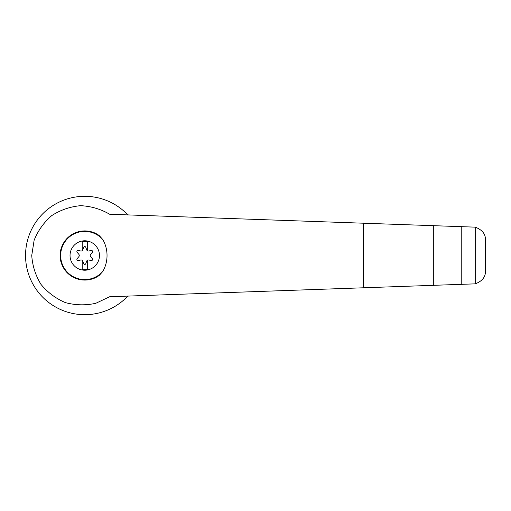 <?xml version="1.0" encoding="UTF-8"?>
<svg xmlns="http://www.w3.org/2000/svg" width="511" height="511" viewBox="0 0 511 511"><rect width="100%" height="100%" fill="white"/><g stroke="black" fill="none" stroke-linecap="round" stroke-linejoin="round"><path stroke-width="0.77" d="M84.743 240.79A14.71 14.71 0 0 1 91.571 268.531A14.71 14.71 0 0 1 70.461 259.013A14.71 14.71 0 0 1 84.743 240.79M82.194 260.355A1.82 1.82 0 0 0 80.776 260.016L78.157 260.489A1.092 1.092 0 0 1 77.129 258.713L78.847 256.675A1.82 1.82 0 0 0 78.847 254.325L77.129 252.287A1.092 1.092 0 0 1 78.157 250.511L80.776 250.984A1.82 1.82 0 0 0 82.194 250.645L82.194 241.294L87.298 241.294L87.298 250.645A1.82 1.82 0 0 0 88.71 250.984L91.335 250.511A1.092 1.092 0 0 1 92.363 252.287L90.639 254.325A1.82 1.82 0 0 0 90.639 256.675L92.363 258.713A1.092 1.092 0 0 1 91.335 260.489L88.71 260.016A1.82 1.82 0 0 0 86.672 261.191L85.771 263.702A1.092 1.092 0 0 1 83.715 263.702L82.814 261.191A1.82 1.82 0 0 0 82.194 260.355L82.194 269.706L87.298 269.706L87.298 260.355M109.699 214.262C100.673 209.037 90.945 206.176 80.521 205.684C70.128 206.655 60.547 209.957 51.764 215.591C43.869 222.406 37.986 230.646 34.116 240.317L31.739 255.5C32.474 265.892 35.566 275.531 41.008 284.416C47.651 292.452 55.769 298.513 65.37 302.601C75.449 305.297 85.586 305.533 95.781 303.298L109.699 296.738L475.249 283.848L475.249 227.152L109.699 214.262M127.814 214.895A59.193 59.193 0 0 0 43.301 213.234A59.193 59.193 0 0 0 43.301 297.766A59.193 59.193 0 0 0 127.814 296.105M475.249 227.152C482.25 229.835 485.648 234.095 485.45 239.934L485.45 271.066C485.648 276.905 482.25 281.165 475.249 283.848M433.724 285.521L433.724 225.479M363.417 287.955L363.417 223.045M461.772 284.55L461.772 226.45M102.807 239.55A31.26 30.2 90 0 1 102.807 271.45L99.402 275.244C84.091 287.112 59.755 274.873 60.157 255.5C59.755 236.127 84.091 223.888 99.402 235.756L102.807 239.55A24.1 24.1 0 0 0 68.059 238.113A24.1 24.1 0 0 0 68.059 272.887A24.1 24.1 0 0 0 102.807 271.45M87.298 250.645A1.82 1.82 0 0 1 86.672 249.809L85.771 247.298A1.092 1.092 0 0 0 83.715 247.298L82.814 249.809A1.82 1.82 0 0 1 82.194 250.645M99.402 275.244A24.592 24.592 0 0 1 66.532 238.982A24.592 24.592 0 0 1 99.402 235.756A24.592 24.592 0 0 0 66.532 272.018A24.592 24.592 0 0 0 99.402 275.244"/></g></svg>
